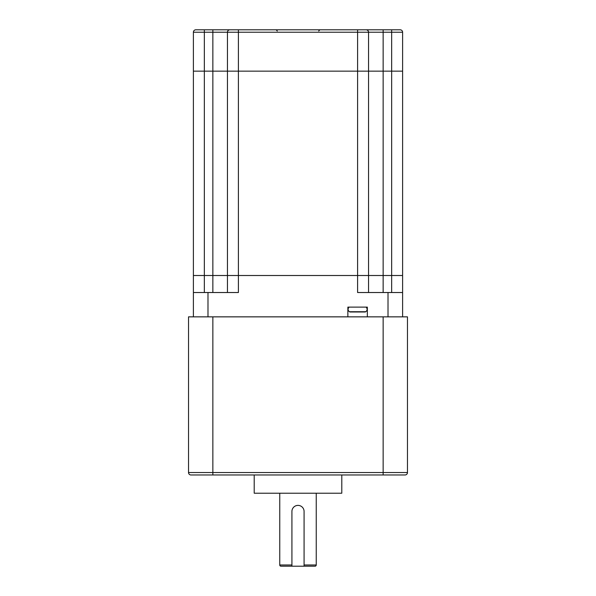 <?xml version="1.0" encoding="UTF-8"?>
<svg xmlns="http://www.w3.org/2000/svg" width="596" height="596" viewBox="0 0 596 596"><rect width="100%" height="100%" fill="white"/><g stroke="black" fill="none" stroke-linecap="round" stroke-linejoin="round"><path stroke-width="0.89" d="M279.755 493.22L279.755 564.986A1.214 1.214 0 0 0 280.969 566.2L304.079 566.2L304.079 511.465A6.079 6.079 0 0 0 298 505.386A6.079 6.079 0 0 0 291.921 511.465L291.921 566.2M304.079 564.986L316.245 564.986A1.214 1.214 0 0 1 315.031 566.2L304.079 566.2M316.245 564.986L316.245 493.22M341.791 474.975L341.791 493.22L254.209 493.22L254.209 474.975M383.146 316.856L407.47 316.856L407.47 472.546A2.436 2.436 0 0 1 405.034 474.975L190.966 474.975A2.436 2.436 0 0 1 188.53 472.546L188.53 316.856L212.854 316.856L212.854 472.546L383.146 472.546L383.146 316.856L212.854 316.856M402.605 316.856L402.605 71.155L193.395 71.155L193.395 32.236A2.436 2.436 0 0 1 195.831 29.8L366.115 29.8L357.6 29.8L357.6 32.236L238.4 32.236L238.4 29.8M391.654 292.524L391.654 275.501L402.605 275.501L193.395 275.501L193.395 71.155L204.346 71.155L204.346 29.8L199.72 29.8M227.456 292.524L227.456 71.155L204.346 71.155L204.346 275.501L193.395 275.501L193.395 292.524L238.4 292.524L238.4 275.501L204.346 275.501L204.346 292.524M396.28 29.8L391.654 29.8L391.654 71.155L368.544 71.155L368.544 32.236A2.436 2.436 0 0 0 366.115 29.8A2.436 2.436 0 0 1 368.544 32.236A2.436 2.436 0 0 0 366.115 29.8L400.169 29.8A2.436 2.436 0 0 1 402.605 32.236L402.605 71.155L391.654 71.155L391.654 275.501L368.544 275.501L368.544 71.155L227.456 71.155L227.456 32.236A2.436 2.436 0 0 1 229.885 29.8L233.535 29.8M347.87 316.856L347.87 307.119L367.33 307.119L367.33 316.856M193.395 316.856L193.395 292.524M402.605 292.524L357.6 292.524L357.6 275.501L238.4 275.501L238.4 32.236L212.854 32.236L212.854 29.8M368.544 292.524L368.544 275.501L357.6 275.501L357.6 32.236L383.146 32.236L383.146 29.8M402.605 32.236A2.436 2.436 0 0 0 400.169 29.8A2.436 2.436 0 0 1 402.605 32.236L383.146 32.236L383.146 292.524M350.21 311.991A1.214 1.214 0 0 1 349.465 311.73L365.735 311.73A1.214 1.214 0 0 1 364.99 311.991L350.21 311.991M361.683 311.991L360.036 311.991M349.085 307.119C347.632 308.862 347.759 310.397 349.465 311.73M366.115 307.119C367.568 308.862 367.441 310.397 365.735 311.73M279.755 564.986L291.921 564.986M188.53 472.546L212.854 472.546L212.854 474.975M383.146 474.975L383.146 472.546L407.47 472.546M212.854 292.524L212.854 32.236L193.395 32.236A2.436 2.436 0 0 1 195.831 29.8M207.989 316.856L207.989 292.524M388.011 316.856L388.011 292.524M227.456 32.236A2.436 2.436 0 0 1 229.885 29.8M277.319 31.014L276.104 29.8M318.681 31.014L319.896 29.8"/></g></svg>
